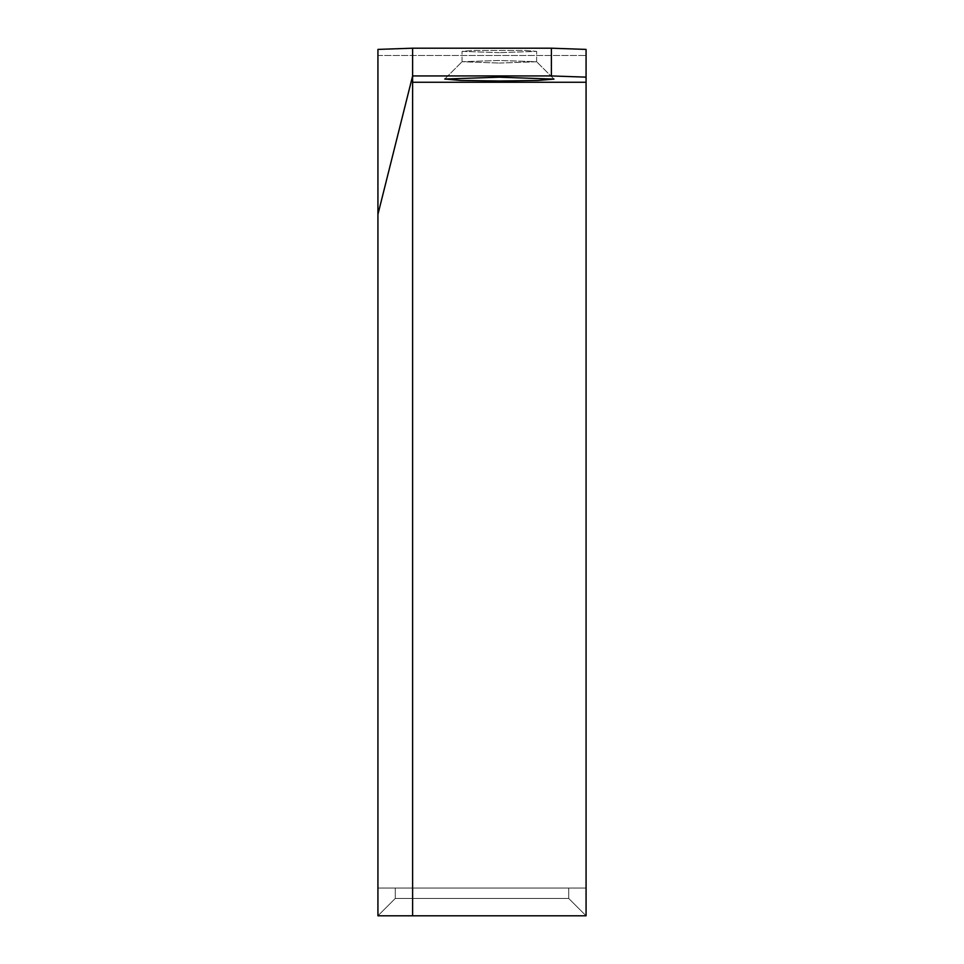 <?xml version="1.0" encoding="UTF-8"?>
<svg xmlns="http://www.w3.org/2000/svg" width="964" height="964" viewBox="0 0 964 964"><rect width="100%" height="100%" fill="white"/><g stroke="black" fill="none" stroke-linecap="round" stroke-linejoin="round"><path stroke-width="0.72" stroke-dasharray="4.82 3.62" d="M377.924 214.394L377.924 888.049L377.924 49.405L412.616 48.2L412.616 915.8L412.616 75.939L377.924 214.394L377.924 915.8L377.924 888.049L395.276 888.049L395.276 898.46L395.276 888.049L377.924 888.049L377.924 915.8L395.276 898.46L568.724 898.46L395.276 898.46L377.924 915.8L586.076 915.8L568.724 898.46L586.076 915.8L586.076 888.049L568.724 888.049L568.724 898.46L568.724 888.049L586.076 888.049L586.076 915.8L586.076 77.144L551.384 75.939L551.384 48.2L586.076 49.405L586.076 77.144M395.276 888.049L568.724 888.049L395.276 888.049M377.924 888.049L586.076 888.049L586.076 55.466L586.076 888.049L377.924 888.049M499.34 81.012L460.708 80.446L444.741 79.036L499.34 77.192L553.987 79.096L537.984 80.446L499.34 81.012M499.34 63.07L536.635 61.768L499.34 60.467L462.081 61.72L499.34 63.07L462.081 61.72L499.34 60.467L536.611 61.72L499.34 63.07M499.34 52.671L462.057 51.369L472.975 50.441L525.717 50.441L536.635 51.369L499.34 52.671L536.635 51.369L525.717 50.441L472.975 50.441L462.057 51.369L499.34 52.671M412.616 915.8L586.076 915.8L377.924 915.8L412.616 915.8L412.616 82.265L586.076 82.265M412.616 82.265L412.616 75.939L551.384 75.939M586.076 49.405L586.076 55.466L586.076 49.405M377.924 55.466L586.076 55.466L377.924 55.466M412.616 48.2L551.384 48.2M444.741 79.036L462.081 61.72L444.741 79.036M553.951 79.036L536.611 61.72L553.951 79.036M536.635 61.768L536.635 51.369L536.635 61.768M462.057 61.768L462.057 51.369L462.057 61.768"/><path stroke-width="1.45" d="M377.924 915.8L377.924 214.394L412.616 75.939L551.384 75.939L586.076 77.144L586.076 915.8L377.924 915.8M412.616 915.8L412.616 48.2L377.924 49.405L377.924 214.394M499.34 81.012L537.984 80.446L553.987 79.096L499.34 77.192L444.741 79.036L460.708 80.446L499.34 81.012M412.616 82.265L586.076 82.265M412.616 48.2L551.384 48.2L551.384 75.939M586.076 77.144L586.076 49.405L551.384 48.2"/></g></svg>

